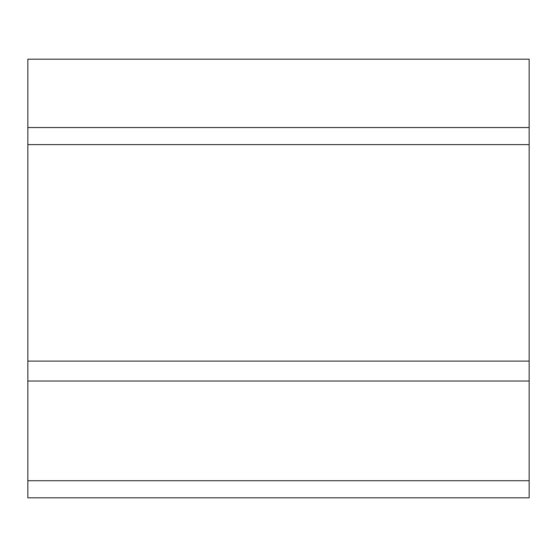<?xml version="1.0" encoding="UTF-8"?>
<svg xmlns="http://www.w3.org/2000/svg" width="557" height="557" viewBox="0 0 557 557"><rect width="100%" height="100%" fill="white"/><g stroke="black" fill="none" stroke-linecap="round" stroke-linejoin="round"><path stroke-width="0.84" d="M27.85 127.539L529.15 127.539L529.15 59.181L27.85 59.181L27.85 497.819L529.15 497.819L529.15 480.726L27.85 480.726M529.15 127.539L529.15 480.726M529.15 381.037L27.85 381.037M529.15 144.632L27.85 144.632M529.15 361.103L27.85 361.103"/></g></svg>
